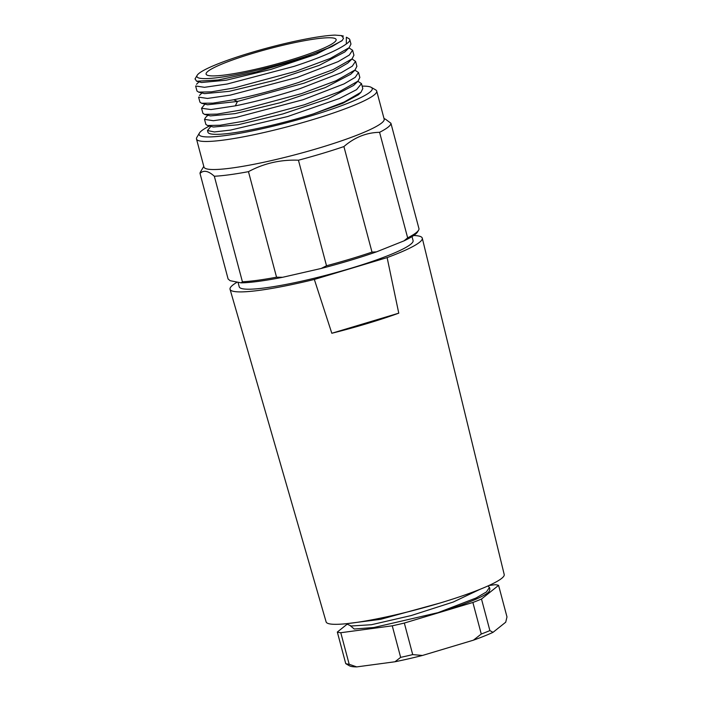 <?xml version="1.0" encoding="UTF-8"?>
<svg xmlns="http://www.w3.org/2000/svg" width="702" height="702" viewBox="0 0 702 702"><rect width="100%" height="100%" fill="white"/><g stroke="black" fill="none" stroke-linecap="round" stroke-linejoin="round"><path stroke-width="1.05" d="M209.459 126.018A89.584 11.1 -14.9 0 0 199.421 133.047L196.832 137.425A93.234 11.557 -14.9 0 0 196.499 139.014L203.966 167.058A93.234 11.557 -14.9 0 0 319.129 148.008A93.234 11.557 -14.9 0 0 384.169 119.112L376.711 91.058A93.234 11.557 -14.9 0 0 375.631 89.856L371.209 87.338A89.584 11.1 -14.9 0 0 362.153 86.127M196.499 139.014A93.234 11.557 -14.9 0 0 311.67 119.954A93.234 11.557 -14.9 0 0 376.711 91.058M199.421 133.047A89.584 11.1 -14.9 0 0 309.749 116.26A89.584 11.1 -14.9 0 0 371.209 87.338M361.003 92.26L358.476 94.717L342.927 103.22L313.487 113.873A80.44 9.968 165.1 0 1 207.932 132.213L207.485 130.537L214.373 131.95L230.519 130.098L287.601 116.541L339.417 98.499L356.598 89.637L361.477 83.599L357.88 81.3M343.91 146.569L371.999 252.106L376.439 251.878A97.262 12.057 165.1 0 1 321.191 268.462L326.518 265.751L298.438 160.214A98.719 12.232 -14.9 0 0 322.007 153.554A98.719 12.232 -14.9 0 0 343.91 146.569C354.607 137.311 366.497 132.555 379.58 132.318A98.719 12.232 -14.9 0 0 390.917 123.254L418.997 228.791A98.719 12.232 -14.9 0 1 418.594 230.168A98.719 12.232 -14.9 0 1 407.66 237.855L403.966 240.883A97.262 12.057 -14.9 0 0 417.558 231.923L418.594 230.168M386.214 119.744L390.917 123.254M376.439 251.878L403.966 240.883M379.58 132.318L407.66 237.855M242.409 281.783A98.719 12.232 -14.9 0 0 276.544 277.193L282.625 277.29A97.262 12.057 -14.9 0 1 241.146 282.862L242.409 281.783L214.329 176.246A98.719 12.232 -14.9 0 0 248.464 171.657L276.544 277.193M326.518 265.751A98.719 12.232 -14.9 0 0 371.999 252.106M203.782 166.356L200.421 172.051A98.719 12.232 -14.9 0 0 200.017 173.438L228.097 278.975L230.107 280.695L241.146 282.862M321.191 268.462L282.625 277.29M289.206 60.381A67.278 8.336 165.1 0 1 206.098 74.131A67.278 8.336 165.1 0 1 253.027 53.282A67.278 8.336 -14.9 0 1 336.135 39.531A67.278 8.336 -14.9 0 1 289.206 60.381M334.951 35.1A76.781 9.521 -14.9 0 0 254.782 51.509A76.781 9.521 -14.9 0 0 197.192 75.272A76.781 9.521 -14.9 0 0 245.7 72.736A76.781 9.521 -14.9 0 0 332.116 46.481L342.278 40.409L343.541 38.215L341.426 35.6L334.942 35.1M346.34 37.259L346.34 43.945C337.522 50.325 320.121 57.792 294.138 66.339L227.264 83.994L204.51 87.311L195.682 85.986M348.991 47.903L352.544 50.219L349.324 55.046L338.127 61.627L297.104 77.466L230.221 95.139L207.467 98.438L198.648 97.122M352.211 59.108L355.51 61.355L352.281 66.181L341.093 72.754L300.07 88.61C276.974 96.016 255.388 101.764 235.31 105.853L210.969 109.556L201.571 108.257L204.931 104.115M341.769 40.883L316.277 54.221L271.016 69.384L226.255 80.195L201.606 82.494M349.201 47.701L344.787 51.983L319.287 65.321L274.07 80.493L229.238 91.339L204.528 93.638L198.569 92.111L211.267 91.857L234.284 87.908L295.489 71.393L330.203 58.459L349.131 47.71L350.93 44.138M347.718 63.127L332.204 72.192L304.15 83.143L237.478 101.448L207.502 104.773L201.509 103.247M197.034 91.041L198.569 92.111M202.948 113.294L204.484 114.365L217.164 114.11L240.181 110.17L301.412 93.656L336.126 80.712L355.063 69.963L356.853 66.392M199.965 102.176L201.571 103.238L212.934 103.141L233.696 99.763C253.773 95.691 275.351 89.944 298.447 82.52L333.16 69.595L352.097 58.854L353.887 55.265M205.905 124.412L207.459 125.5L220.165 125.246L243.19 121.297L304.37 104.782L339.022 91.857L357.985 81.151L359.819 77.536M354.914 70.165L358.468 72.481L355.247 77.317L344.059 83.898L303.027 99.737L236.153 117.41L213.399 120.718L204.572 119.375L205.467 117.638M346.34 43.945A80.44 9.968 -14.9 0 0 349.789 39.654A80.44 9.968 -14.9 0 0 348.859 38.61L346.428 37.232M210.863 126.369L207.494 130.537M313.496 113.864L344.173 102.027L360.96 92.287L362.767 88.68M350.71 74.254L325.263 87.583L280.01 102.773L235.082 113.627L210.424 115.909M353.65 85.416L328.132 98.754L282.932 113.917L238.057 124.763L213.426 127.036L207.476 125.509M332.116 46.481L299.254 59.372L256.581 71.841L218.094 79.984L196.621 81.239L195.068 78.949M298.438 160.214C280.581 159.521 263.926 163.338 248.464 171.657M214.329 176.246C208.354 170.797 203.589 169.866 200.017 173.438M314.338 279.44L387.127 257.599L398.762 313.171A98.262 12.18 165.1 0 1 367.128 323.578A98.262 12.18 165.1 0 1 331.818 333.266L314.338 279.44A99.456 12.329 165.1 0 1 230.054 289.303L326.123 621.911A92.137 11.425 165.1 0 0 439.935 603.053A92.137 11.425 -14.9 0 0 504.212 574.526L422.279 238.153A99.456 12.329 -14.9 0 0 413.68 235.512M230.054 289.303A99.456 12.329 165.1 0 1 237.267 282.099M398.762 313.171L331.818 333.266M387.127 257.599A99.456 12.329 -14.9 0 0 422.279 238.153M412.021 236.583L413.083 240.567A89.944 11.153 165.1 0 1 350.342 268.445A89.944 11.153 165.1 0 1 239.233 286.828L238.022 282.248M493.015 632.344L505.721 622.191L506.984 616.926L498.587 585.371L481.493 599.034A85.196 10.556 165.1 0 1 472.885 602.474L481.274 634.029A85.196 10.556 165.1 0 0 489.891 630.589L493.015 632.344A81.537 10.109 165.1 0 1 473.411 640.18L481.274 634.029M347.192 624.166L337.329 632.046A85.196 10.556 165.1 0 0 340.786 632.721L392.251 625.815A85.196 10.556 165.1 0 0 404.326 623.051L412.715 654.606L422.455 655.466L473.411 640.18M422.455 655.466A81.537 10.109 165.1 0 1 394.972 661.767L400.649 657.37A85.196 10.556 165.1 0 0 412.715 654.606M340.786 632.721L349.184 664.285L356.721 666.9L394.972 661.767M356.721 666.9A81.537 10.109 165.1 0 1 349.438 665.794L347.034 664.425M347.209 664.522L345.726 663.601L337.329 632.046M404.326 623.051L472.885 602.474M488.873 585.538L495.129 584.696A85.196 10.556 165.1 0 1 498.587 585.371M488.004 592.655A74.587 9.249 -14.9 0 1 438.013 612.644L373.938 627.491L354.212 629.018L349.991 625.447M489.162 591.417L487.987 592.663L489.32 591.198L489.917 589.083L489.487 587.451M346.727 623.666L380.572 619.339L439.566 603.158M487.96 585.951L489.434 587.469L486.46 591.918L476.026 598.016L438.013 612.653M351.211 626L371.419 624.719L411.144 615.566L453.264 602.026L479.966 589.338M349.184 664.285A85.196 10.556 165.1 0 1 345.726 663.601M392.251 625.815L400.649 657.37M481.493 599.034L489.891 630.589M237.478 101.457L235.319 105.853M233.696 99.772L237.469 101.448M383.985 118.41L386.24 119.691M196.49 84.293L199.008 81.853M199.456 95.411L201.965 92.98M341.462 35.6L343.462 36.109M195.639 86.004L196.981 91.058M201.562 108.266L202.904 113.312M198.605 97.13L199.938 102.176M204.528 119.393L205.87 124.447M355.554 61.337L356.897 66.383M349.789 39.654L350.974 44.121M352.588 50.202L353.94 55.247M358.511 72.464L359.863 77.51M361.477 83.599L362.82 88.645M350.728 74.236L355.133 69.954M210.433 115.891L204.484 114.373M353.65 85.398L358.055 81.125M207.897 115.242L205.405 117.664M196.621 81.239L201.571 82.503M342.313 40.383L341.821 40.856M347.744 63.119L352.158 58.836M197.192 75.272L195.016 78.957M346.209 623.718L351.184 625.991"/></g></svg>

